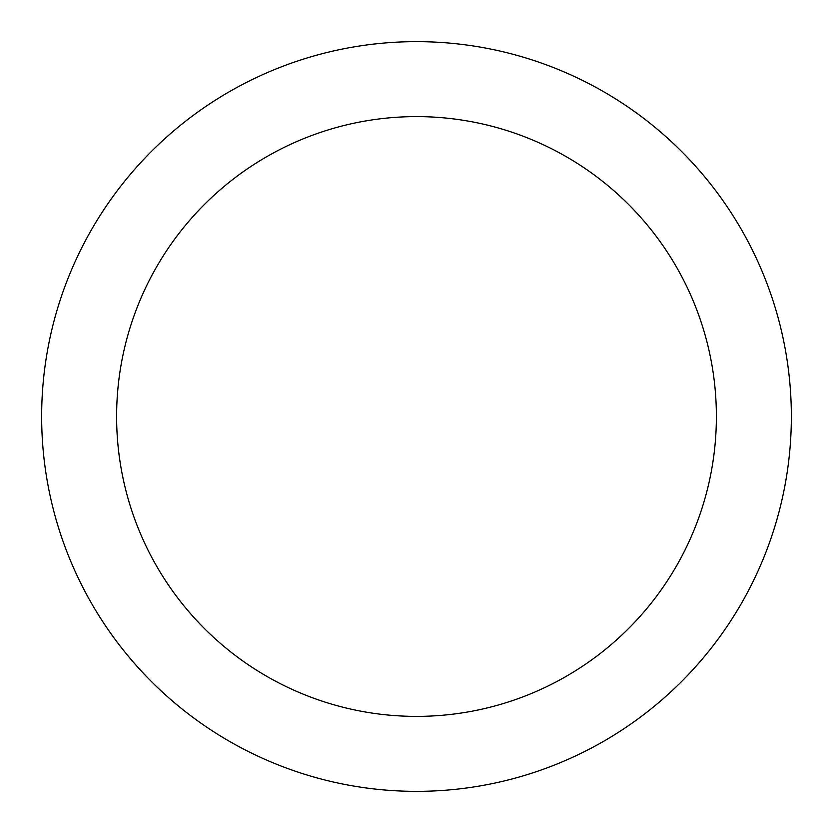 <?xml version="1.0" encoding="UTF-8"?>
<svg xmlns="http://www.w3.org/2000/svg" width="833" height="833" viewBox="0 0 833 833"><rect width="100%" height="100%" fill="white"/><g stroke="black" fill="none" stroke-linecap="round" stroke-linejoin="round"><path stroke-width="1.25" d="M716.38 416.5A299.88 299.88 0 0 0 266.56 156.791A299.88 299.88 0 0 0 266.56 676.209A299.88 299.88 0 0 0 716.38 416.5M791.35 416.5A374.85 374.85 0 0 0 229.075 91.869A374.85 374.85 0 0 0 229.075 741.131A374.85 374.85 0 0 0 791.35 416.5"/></g></svg>
